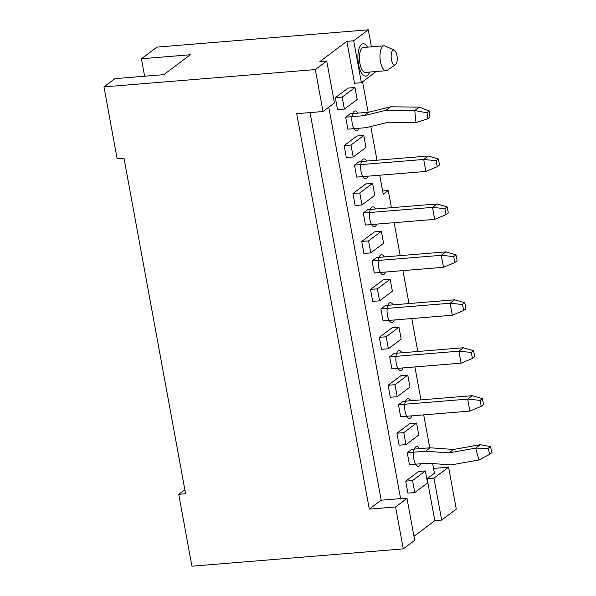 <?xml version="1.0" encoding="UTF-8"?>
<svg xmlns="http://www.w3.org/2000/svg" width="596" height="596" viewBox="0 0 596 596"><rect width="100%" height="100%" fill="white"/><g stroke="black" fill="none" stroke-linecap="round" stroke-linejoin="round"><path stroke-width="0.89" d="M433.53 468.411L448.579 467.175L456.283 509.118L441.658 520.092L434.804 520.651L413.959 536.296M144.627 76.221L141.423 58.766L190.325 54.758L163.818 74.649L114.924 78.65L103.957 86.882L117.151 158.782L124.005 158.216L185.587 493.741L178.733 494.3L191.927 566.2L403.276 548.894L414.697 540.326L407.001 498.383L395.58 506.958L369.304 509.111L296.726 113.672L323.002 111.519L334.423 102.944L326.727 61.008L319.873 61.567L346.835 41.333L354.531 83.276L361.385 82.717L353.689 40.774L346.835 41.333M441.658 520.092L433.962 478.148L427.108 478.715L434.804 520.651M391.401 207.691L388.242 190.489L383.221 194.266L379.719 175.217M376.97 160.22L370.786 126.538M368.172 112.286L362.577 81.816M417.789 351.484L411.747 318.547M408.998 303.558L402.948 270.614M400.199 255.624L394.15 222.68M414.913 366.942L420.955 399.879M423.704 414.876L429.753 447.812M432.644 463.554L434.417 473.224L427.108 478.715M328.769 107.191L400.601 498.599L400.147 498.941L407.001 498.383M354.985 87.515L348.131 88.074L335.339 97.677L337.537 109.664L344.391 109.098L357.183 99.495L354.985 87.515L342.193 97.118L344.391 109.098M363.784 135.448L356.93 136.007L344.138 145.61L346.336 157.59L353.19 157.031L365.981 147.428L363.784 135.448L350.992 145.052L353.19 157.031M372.582 183.382L365.728 183.941L352.936 193.544L355.134 205.523L361.988 204.964L374.78 195.361L372.582 183.382L359.79 192.977L361.988 204.964M381.38 231.308L374.526 231.874L361.727 241.477L363.933 253.456L370.786 252.898L383.578 243.295L381.38 231.308L368.581 240.911L370.786 252.898M390.179 279.241L383.317 279.8L370.526 289.403L372.724 301.39L379.577 300.824L392.377 291.228L390.179 279.241L377.38 288.844L379.577 300.824M398.97 327.174L392.116 327.733L379.324 337.336L381.522 349.323L388.376 348.757L401.175 339.154L398.97 327.174L386.178 336.777L388.376 348.757M407.768 375.108L400.914 375.666L388.123 385.269L390.32 397.249L397.174 396.69L409.966 387.087L407.768 375.108L394.977 384.711L397.174 396.69M416.567 423.041L409.713 423.6L396.921 433.203L399.119 445.182L405.973 444.623L418.764 435.02L416.567 423.041L403.775 432.636L405.973 444.623M425.365 470.967L418.511 471.533L405.712 481.128L407.917 493.115L414.771 492.557L427.563 482.954L425.365 470.967L412.574 480.57L414.771 492.557M345.68 117.189L350.247 113.754L368.522 112.257L390.715 106.796L419.346 107.131L414.771 110.558L415.948 122.575L388.354 122.254L366.153 127.671L347.878 129.168L345.68 117.189L363.955 115.691L386.141 110.223L414.771 110.558L427.094 112.83L429.373 111.117L419.346 107.131M354.471 165.114L359.045 161.687L428.271 156.018L438.418 158.998L439.52 164.988L437.233 166.701L425.902 171.432L356.676 177.101L354.471 165.114L423.704 159.452L428.271 156.018M363.269 213.048L367.844 209.621L437.069 203.951L447.216 206.924L448.319 212.921L446.032 214.635L434.7 219.365L365.467 225.035L363.269 213.048L432.502 207.378L437.069 203.951M372.068 260.981L376.635 257.554L445.868 251.885L456.014 254.857L457.117 260.847L454.83 262.56L443.498 267.299L374.266 272.961L372.068 260.981L441.301 255.311L445.868 251.885M380.866 308.914L385.433 305.487L454.666 299.818L464.813 302.79L465.908 308.78L463.628 310.494L452.297 315.224L383.064 320.894L380.866 308.914L450.099 303.245L454.666 299.818M389.665 356.848L394.232 353.413L463.464 347.751L473.611 350.724L474.707 356.713L472.427 358.427L461.095 363.158L391.863 368.827L389.665 356.848L458.89 351.178L463.464 347.751M398.463 404.773L403.03 401.346L472.263 395.677L482.402 398.649L483.505 404.647L481.218 406.36L469.886 411.091L400.661 416.76L398.463 404.773L467.689 399.111L472.263 395.677M407.254 452.707L411.829 449.28L430.103 447.782L453.601 449.458L480.264 444.69L475.697 448.125L478.908 459.978L451.247 464.917L427.734 463.196L409.459 464.694L407.254 452.707L425.537 451.209L430.103 447.782M361.385 82.717L375.972 71.542M103.957 86.882L315.306 69.576L326.727 61.008M323.002 111.519L315.306 69.576M403.276 548.894L395.58 506.958M184.939 490.21L183.762 490.53L178.733 494.3M371.435 46.831L368.306 29.8L156.964 47.106L141.423 58.766M433.962 478.148L448.579 467.175M353.689 40.774L368.306 29.8M394.232 50.161A7.502 2.987 85.3 0 0 392.868 50.317A7.502 2.987 85.3 0 0 391.423 59.466A7.502 2.987 85.3 0 0 395.431 64.748A7.502 2.987 85.3 0 0 395.506 64.696A7.502 2.987 85.3 0 0 397.16 57.164A7.502 2.987 85.3 0 0 394.232 50.161L385.128 46.004A12.501 4.984 85.3 0 0 384.025 45.795L363.463 47.479A12.501 4.984 85.3 0 0 362.286 47.956A12.501 4.984 85.3 0 0 359.679 61.872A12.501 4.984 85.3 0 0 365.504 72.399L386.066 70.715A12.501 4.984 85.3 0 0 387.124 70.328A12.501 4.984 85.3 0 0 387.244 70.239M400.601 498.599L381.187 500.193L369.304 509.111M381.187 500.193L310.047 112.577M388.242 190.489L382.61 190.951M384.025 45.795A12.501 4.984 85.3 0 0 382.848 46.272A12.501 4.984 85.3 0 0 380.241 60.189A12.501 4.984 85.3 0 0 386.066 70.715M425.537 451.209L449.034 452.885L475.697 448.125L488.154 448.348L489.756 454.279L478.908 459.978M480.264 444.69L490.441 446.635L492.043 452.565L489.756 454.279M490.441 446.635L488.154 448.348M453.601 449.458L449.034 452.885M363.955 115.691L368.522 112.257M390.715 106.796L386.141 110.223M429.373 111.117L429.962 117.129L427.675 118.842L427.094 112.83M427.675 118.842L415.948 122.575M437.233 166.701L436.138 160.711L423.704 159.452L425.902 171.432M436.138 160.711L438.418 158.998M446.032 214.635L444.929 208.637L432.502 207.378L434.7 219.365M444.929 208.637L447.216 206.924M454.83 262.56L453.727 256.571L441.301 255.311L443.498 267.299M453.727 256.571L456.014 254.857M463.628 310.494L462.526 304.504L450.099 303.245L452.297 315.224M462.526 304.504L464.813 302.79M472.427 358.427L471.324 352.437L458.89 351.178L461.095 363.158M471.324 352.437L473.611 350.724M481.218 406.36L480.123 400.37L467.689 399.111L469.886 411.091M480.123 400.37L482.402 398.649M335.339 97.677L342.193 97.118M344.138 145.61L350.992 145.052M352.936 193.544L359.79 192.977M361.727 241.477L368.581 240.911M370.526 289.403L377.38 288.844M379.324 337.336L386.178 336.777M388.123 385.269L394.977 384.711M396.921 433.203L403.775 432.636M405.712 481.128L412.574 480.57M367.59 47.144A16.248 6.481 85.3 0 0 361.623 44.357A16.248 6.481 85.3 0 0 358.539 64.398A16.248 6.481 85.3 0 0 367.345 75.513A16.248 6.481 85.3 0 0 369.624 72.056M357.891 113.128A9.998 3.986 85.3 0 0 353.13 112.592A9.998 3.986 85.3 0 0 352.258 123.648A9.998 3.986 85.3 0 0 359.127 128.244M366.682 161.062A9.998 3.986 85.3 0 0 361.928 160.525A9.998 3.986 85.3 0 0 361.057 171.573A9.998 3.986 85.3 0 0 367.918 176.178M375.48 208.995A9.998 3.986 85.3 0 0 370.727 208.458A9.998 3.986 85.3 0 0 369.855 219.507A9.998 3.986 85.3 0 0 376.717 224.111M384.278 256.928A9.998 3.986 85.3 0 0 379.525 256.392A9.998 3.986 85.3 0 0 378.654 267.44A9.998 3.986 85.3 0 0 385.515 272.044M393.077 304.861A9.998 3.986 85.3 0 0 388.324 304.325A9.998 3.986 85.3 0 0 387.452 315.373A9.998 3.986 85.3 0 0 394.314 319.978M401.875 352.787A9.998 3.986 85.3 0 0 397.122 352.251A9.998 3.986 85.3 0 0 396.243 363.307A9.998 3.986 85.3 0 0 403.112 367.903M410.666 400.721A9.998 3.986 85.3 0 0 405.913 400.184A9.998 3.986 85.3 0 0 405.042 411.233A9.998 3.986 85.3 0 0 411.91 415.837M419.465 448.654A9.998 3.986 85.3 0 0 414.712 448.118A9.998 3.986 85.3 0 0 413.84 459.166A9.998 3.986 85.3 0 0 420.702 463.77M395.431 64.748L387.124 70.328"/></g></svg>
